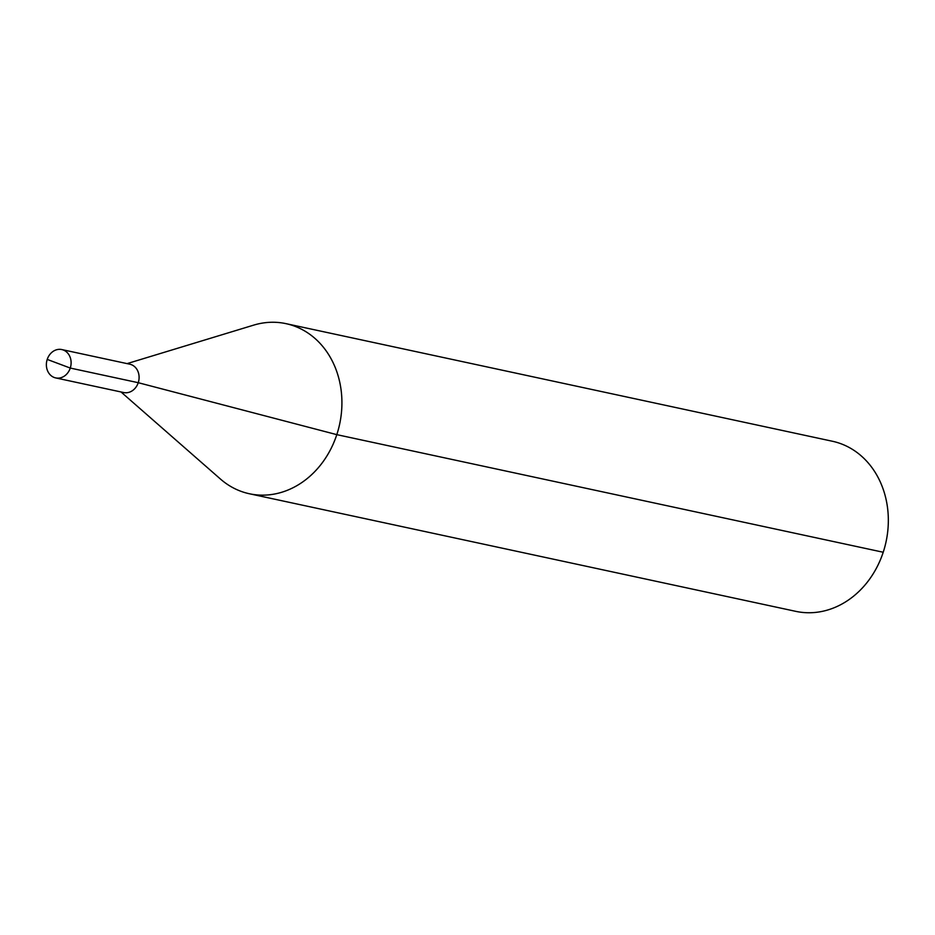 <?xml version="1.0" encoding="UTF-8"?>
<svg xmlns="http://www.w3.org/2000/svg" width="935" height="935" viewBox="0 0 935 935"><rect width="100%" height="100%" fill="white"/><g stroke="black" fill="none" stroke-linecap="round" stroke-linejoin="round"><path stroke-width="1.4" d="M47.217 359.414L70.265 368.063L138.251 382.695A14.504 12.272 102.1 0 1 123.677 392.536A14.504 12.272 102.1 0 0 138.719 380.942A14.504 12.272 102.1 0 0 129.778 364.194L61.792 349.561A14.504 12.272 102.1 0 1 70.265 368.063A14.504 12.272 102.1 0 1 55.691 377.915A14.504 12.272 102.1 0 1 46.75 361.155A14.504 12.272 102.1 0 1 61.792 349.561A14.504 12.272 102.1 0 1 70.733 366.321A14.504 12.272 102.1 0 1 55.691 377.915A14.504 12.272 102.1 0 1 47.217 359.414A14.504 12.272 102.1 0 1 61.792 349.561L129.778 364.194A14.504 12.272 102.1 0 1 138.251 382.695L336.799 434.646A86.99 73.608 102.1 0 0 285.981 323.65A86.99 73.608 102.1 0 0 253.619 325.146L127.102 363.61L253.619 325.146A86.99 73.608 102.1 0 1 285.981 323.65L832.395 441.25A86.99 73.608 102.1 0 1 886.053 541.786A86.99 73.608 102.1 0 1 795.779 611.35L249.376 493.75A86.99 73.608 102.1 0 1 220.485 479.071A86.99 73.608 102.1 0 0 249.376 493.75L795.779 611.35A86.99 73.608 102.1 0 0 883.213 552.246A86.99 73.608 102.1 0 0 832.395 441.25L285.981 323.65A86.99 73.608 102.1 0 1 339.639 424.186A86.99 73.608 102.1 0 1 249.376 493.75A86.99 73.608 102.1 0 0 336.799 434.646L883.213 552.246M121.001 391.964L220.485 479.071L121.001 391.964M123.677 392.536L55.691 377.915L123.677 392.536"/></g></svg>
